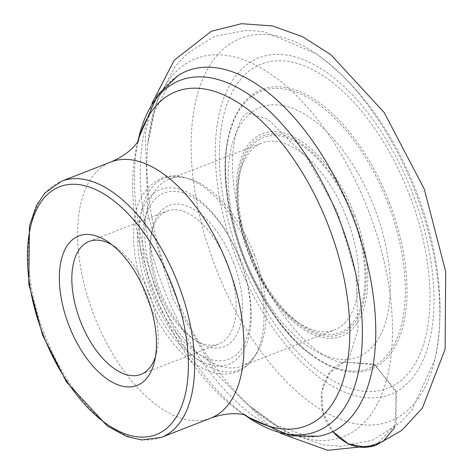 <?xml version="1.0" encoding="UTF-8"?>
<svg xmlns="http://www.w3.org/2000/svg" width="474" height="474" viewBox="0 0 474 474"><rect width="100%" height="100%" fill="white"/><g stroke="black" fill="none" stroke-linecap="round" stroke-linejoin="round"><path stroke-width="0.36" stroke-dasharray="2.37 1.78" d="M227.739 264.48A71.325 37.055 68.7 0 1 218.952 343.928A71.325 37.055 68.7 0 1 192.628 338.424A71.325 37.055 68.7 0 1 151.473 232.912A71.325 37.055 68.7 0 1 167.121 211.037A71.325 37.055 68.7 0 1 227.739 264.48M111.994 244.815A71.325 37.055 68.7 0 1 115.413 246.978A71.325 37.055 68.7 0 1 149.701 294.917A71.325 37.055 68.7 0 1 156.568 352.484A71.325 37.055 68.7 0 1 155.513 356.389M233.451 262.288A75.781 39.366 68.7 0 1 237.438 333.222A75.781 39.366 68.7 0 1 196.147 340.847A75.781 39.366 68.7 0 1 152.421 228.746A75.781 39.366 68.7 0 1 188.291 206.528A75.781 39.366 68.7 0 1 233.451 262.288M239.968 259.841A89.171 46.328 68.7 0 1 202.694 356.27A89.171 46.328 68.7 0 1 147.088 212.174A89.171 46.328 68.7 0 1 239.968 259.841M254.188 254.384A100.257 52.087 68.7 0 1 256.553 353.474A100.257 52.087 68.7 0 1 241.841 366.058A100.257 52.087 68.7 0 1 156.882 291.581A100.257 52.087 68.7 0 1 168.975 179.249A100.257 52.087 68.7 0 1 188.326 178.55A100.257 52.087 68.7 0 1 254.188 254.384M346.897 218.224A100.257 52.087 68.7 0 1 334.549 329.898A100.257 52.087 68.7 0 1 297.536 322.16A100.257 52.087 68.7 0 1 239.69 173.845A100.257 52.087 68.7 0 1 261.684 143.089A100.257 52.087 68.7 0 1 346.897 218.224M352.609 216.026A104.713 54.403 68.7 0 1 358.119 314.049A104.713 54.403 68.7 0 1 301.055 324.583A104.713 54.403 68.7 0 1 240.638 169.68A104.713 54.403 68.7 0 1 290.201 138.977A104.713 54.403 68.7 0 1 352.609 216.026M374.419 207.736A134 69.613 68.7 0 1 318.404 352.638A134 69.613 68.7 0 1 234.855 136.109A134 69.613 68.7 0 1 374.419 207.736M409.323 194.423A174.011 90.404 68.7 0 1 336.576 382.595A174.011 90.404 68.7 0 1 228.077 101.412A174.011 90.404 68.7 0 1 409.323 194.423M412.57 193.208A180.695 93.876 68.7 0 1 337.032 388.603A180.695 93.876 68.7 0 1 224.368 96.619A180.695 93.876 68.7 0 1 412.57 193.208M375.698 445.37L396.335 423.703L395.719 390.286L374.223 364.69L344.029 362.071C319.594 370.295 313.267 409.554 332.825 431.607L322.995 412.641L321.733 391.589L329.329 373.328L344.029 362.071L373.275 364.18M375.378 365.353L396.661 393.029L394.765 427.43M244.957 415.04A179.362 93.182 68.7 0 1 240.152 411.882A179.362 93.182 68.7 0 1 136.708 146.673A179.362 93.182 68.7 0 1 138.106 141.092M210.734 418.127A137.466 71.414 68.7 0 1 94.249 316.01A137.466 71.414 68.7 0 1 110.827 161.995M434.895 359.582L411.823 410.146L400.429 422.618L372.582 440.168L340.338 446.312L322.598 444.819L285.135 431.459L250.402 406.597L274.961 424.947L308.93 436.738L318.741 436.216A194.577 101.086 68.7 0 1 163.838 288.867A194.577 101.086 68.7 0 1 178.07 75.556L170.492 81.812L153.481 113.487L147.829 143.622A202.913 105.418 68.7 0 1 238.594 58.106A202.913 105.418 68.7 0 1 368.405 210.604A202.913 105.418 68.7 0 1 374.656 408.819A202.913 105.418 68.7 0 1 250.402 406.597A202.913 105.418 68.7 0 1 147.829 143.622L156.556 101.809L175.084 66.615L187.123 53.497L215.012 36.196L247.387 30.253L264.219 31.717L315.435 53.307A205.491 106.757 68.7 0 1 316.395 53.965A205.491 106.757 68.7 0 1 415.455 192.272A205.491 106.757 68.7 0 1 435.156 358.445A205.491 106.757 68.7 0 1 434.895 359.582A205.491 106.757 68.7 0 1 292.15 387.252A205.491 106.757 68.7 0 1 191.656 129.592A205.491 106.757 68.7 0 1 315.435 53.307M247.244 416.77A188.35 97.851 68.7 0 1 138.621 138.272M240.093 259.829A93.799 48.727 68.7 0 1 200.887 361.259A93.799 48.727 68.7 0 1 142.401 209.692A93.799 48.727 68.7 0 1 240.093 259.829M251.807 255.332A102.929 53.473 68.7 0 1 254.236 357.058A102.929 53.473 68.7 0 1 151.911 293.524A102.929 53.473 68.7 0 1 184.196 177.483A102.929 53.473 68.7 0 1 251.807 255.332M353.45 215.711A106.443 55.298 68.7 0 1 308.953 330.816A106.443 55.298 68.7 0 1 242.581 158.814A106.443 55.298 68.7 0 1 353.45 215.711M354.866 215.172A108.706 56.477 68.7 0 1 309.421 332.73A108.706 56.477 68.7 0 1 241.639 157.066A108.706 56.477 68.7 0 1 354.866 215.172M387.696 202.671A148.676 77.238 68.7 0 1 325.543 363.44A148.676 77.238 68.7 0 1 232.841 123.199A148.676 77.238 68.7 0 1 387.696 202.671M389.243 202.078A150.145 78.003 68.7 0 1 396.074 344.782A150.145 78.003 68.7 0 1 310.748 354.422A150.145 78.003 68.7 0 1 227.567 141.157A150.145 78.003 68.7 0 1 297.506 90.712A150.145 78.003 68.7 0 1 389.243 202.078M161.403 437.372A137.466 71.414 68.7 0 1 44.917 335.254A137.466 71.414 68.7 0 1 61.502 181.234M244.59 414.94L240.152 411.882L246.136 415.425M137.904 141.418L136.708 146.673L138.71 140.014M140.92 374.365L218.952 343.928M89.082 241.473L167.121 211.037M192.628 338.424L196.147 340.847M151.473 232.912L152.421 228.746M256.553 353.474L254.236 357.058C249.727 364.073 243.903 369.009 236.763 371.865C227.828 375.171 218.354 374.875 208.353 370.97C195.489 365.81 183.32 356.081 171.855 341.79C155.905 321.485 144.617 297.838 137.987 270.844C133.17 250.313 132.323 231.798 135.44 215.303C137.875 192.503 159.489 169.402 184.196 177.483L188.326 178.55M241.841 366.058L334.549 329.898M168.975 179.249L261.684 143.089M297.536 322.16L301.055 324.583M239.69 173.845L240.638 169.68M310.748 354.422C256.12 315.056 214.017 207.12 227.567 141.157C224.931 155.537 224.866 172.761 227.378 192.829C231.733 224.729 241.817 256.061 257.625 286.823C274.108 317.509 291.812 340.042 310.748 354.422M316.395 53.965C359.274 85.024 392.644 130.972 416.498 191.804C439.333 251.872 445.554 307.419 435.156 358.445M115.413 246.978L108.368 242.131M156.568 352.484L154.666 360.821M344.48 361.899L349.776 356.264L358 329.483L356.069 274.902L337.529 212.192L306.405 156.947L267.662 119.17L247.321 112.824L244.412 115.176C241.509 117.753 238.552 124.567 235.537 135.611C228.581 167.026 233.771 206.729 251.113 254.722C269.404 298.958 291.208 330.828 316.525 350.333C340.77 366.965 344.562 361.265 344.432 361.917L344.48 361.899M152.024 103.273L145.37 134.201L147.835 214.467L172.72 298.454L215.131 372.611L269.836 426.511L280.898 433.479"/><path stroke-width="0.71" d="M155.513 356.389A71.325 37.055 68.7 0 1 140.92 374.365A71.325 37.055 68.7 0 1 80.479 321.384A71.325 37.055 68.7 0 1 89.082 241.473A71.325 37.055 68.7 0 1 111.994 244.815M146.94 296.06A80.236 41.682 68.7 0 1 154.666 360.821A80.236 41.682 68.7 0 1 98.959 372.339A80.236 41.682 68.7 0 1 59.576 271.371A80.236 41.682 68.7 0 1 108.368 242.131A80.236 41.682 68.7 0 1 146.94 296.06M373.275 364.18L375.378 365.353M394.765 427.43L383.045 441.49L366.366 447.379L348.331 443.83L332.825 431.607C345.522 445.761 359.813 450.353 375.698 445.37L401.893 430.327L422.399 408.007L445.098 349.302L445.708 271.762L424.289 189.085L384.118 112.421L330.763 54.623L302.613 36.741L272.609 25.946L241.491 23.7L211.315 31.296L174.213 60.251L152.024 103.273M138.106 141.092A179.362 93.182 68.7 0 1 223.953 95.001A179.362 93.182 68.7 0 1 328.523 225.98A179.362 93.182 68.7 0 1 339.017 391.583A179.362 93.182 68.7 0 1 244.957 415.04M138.71 140.014C139.765 138.402 133.561 152.421 110.827 161.995A137.466 71.414 68.7 0 1 227.662 265.007A137.466 71.414 68.7 0 1 210.734 418.127C233.943 409.785 248.003 415.899 246.136 415.425M352.686 216.671A194.577 101.086 68.7 0 1 318.741 436.216L290.366 435.831L247.244 416.77A188.35 97.851 68.7 0 0 349.942 397.899A188.35 97.851 68.7 0 0 340.048 221.554A188.35 97.851 68.7 0 0 227.751 82.944A188.35 97.851 68.7 0 0 138.621 138.272L157.445 95.049L178.07 75.556A194.577 101.086 68.7 0 1 352.686 216.671M161.403 437.372L141.619 439.985L126.765 436.495L107.373 426.073L66.526 382.032L42.482 334.887L28.784 283.908L29.483 225.689L36.486 205.556L45.089 192.788L61.502 181.234A137.466 71.414 68.7 0 1 178.337 284.246A137.466 71.414 68.7 0 1 161.403 437.372L210.734 418.127M172.619 286.444A133.01 69.103 68.7 0 1 117.019 430.274A133.01 69.103 68.7 0 1 34.081 215.344A133.01 69.103 68.7 0 1 172.619 286.444M244.59 414.94L247.244 416.77M137.904 141.418L138.621 138.272M61.502 181.234L110.827 161.995M280.898 433.479L327.635 450.3L375.698 445.37"/></g></svg>

